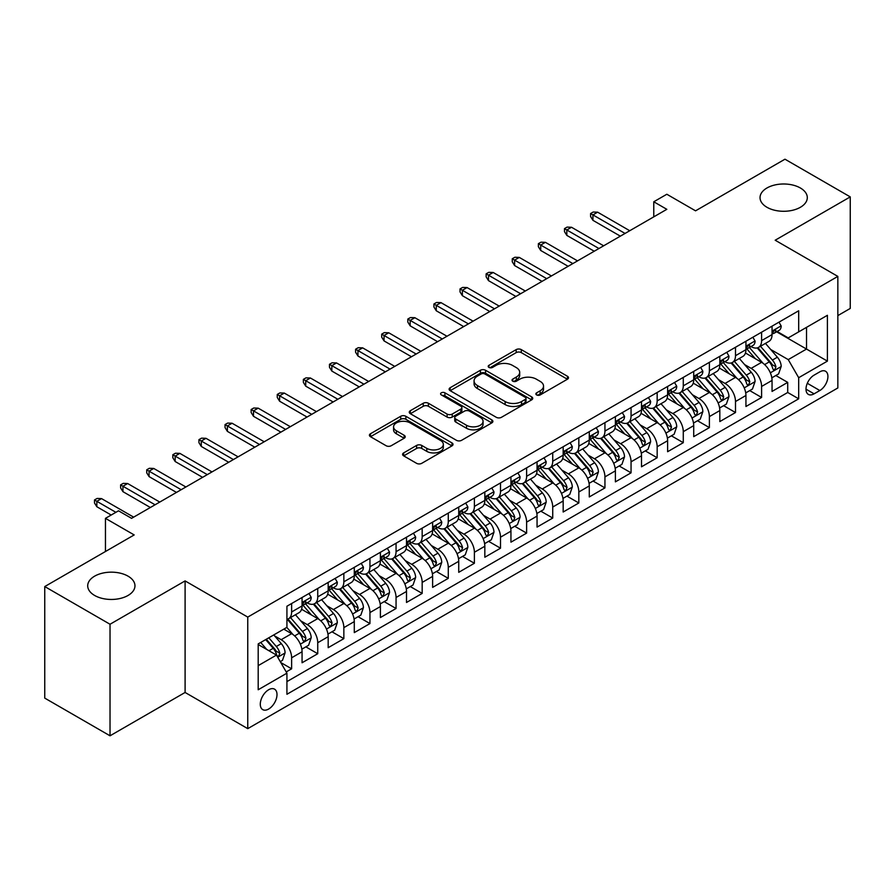 <?xml version="1.0" encoding="UTF-8"?>
<svg xmlns="http://www.w3.org/2000/svg" width="895" height="895" viewBox="0 0 895 895"><rect width="100%" height="100%" fill="white"/><g stroke="black" fill="none" stroke-linecap="round" stroke-linejoin="round"><path stroke-width="1.34" d="M536.608 394.93A2.54 1.466 0 0 0 540.2 394.93L567.43 379.211A3.625 2.092 0 0 0 568.493 377.735A3.625 2.092 0 0 0 567.43 376.247L521.293 349.621A3.625 2.092 0 0 0 516.169 349.621L488.938 365.339A2.54 1.466 0 0 0 488.2 366.379A2.54 1.466 0 0 0 488.938 367.409A2.54 1.466 0 0 0 492.53 367.409L496.054 365.373A11.601 6.701 0 0 1 512.455 365.373L516.303 367.599A11.601 6.701 0 0 1 519.693 372.331A11.601 6.701 0 0 1 516.303 377.063L512.779 379.1A2.54 1.466 0 0 0 512.029 380.14A2.54 1.466 0 0 0 512.779 381.169A2.54 1.466 0 0 0 516.359 381.169L519.883 379.133A11.601 6.701 0 0 1 536.284 379.133L540.132 381.359A11.601 6.701 0 0 1 543.533 386.092A11.601 6.701 0 0 1 540.132 390.824L536.608 392.86A2.54 1.466 0 0 0 535.87 393.901A2.54 1.466 0 0 0 536.608 394.93L536.608 392.86M128.041 576.156A23.628 13.649 0 0 0 102.287 573.203A23.628 13.649 0 0 0 87.699 585.811A23.628 13.649 0 0 0 94.624 595.455A23.628 13.649 0 0 0 120.377 598.419A23.628 13.649 0 0 0 134.966 585.811A23.628 13.649 0 0 0 128.041 576.156M800.376 187.995A23.628 13.649 0 0 0 774.622 185.03A23.628 13.649 0 0 0 760.034 197.638A23.628 13.649 0 0 0 766.959 207.282A23.628 13.649 0 0 0 792.713 210.247A23.628 13.649 0 0 0 807.301 197.638A23.628 13.649 0 0 0 800.376 187.995M268.645 709.041A11.814 6.824 120 0 0 276.365 698.637A11.814 6.824 120 0 0 274.552 689.161A11.814 6.824 120 0 0 268.645 689.754A11.814 6.824 120 0 0 260.926 700.159A11.814 6.824 120 0 0 262.738 709.634A11.814 6.824 120 0 0 268.645 709.041M403.656 452.904A3.625 2.092 0 0 0 402.593 454.38A3.625 2.092 0 0 0 403.656 455.857L416.6 463.33A3.625 2.092 0 0 0 421.724 463.33L451.975 445.867A3.625 2.092 0 0 0 453.027 444.39A3.625 2.092 0 0 0 451.975 442.913L405.838 416.276A3.625 2.092 0 0 0 400.714 416.276L370.474 433.739A3.625 2.092 0 0 0 369.411 435.216A3.625 2.092 0 0 0 370.474 436.693L386.103 445.721A3.625 2.092 0 0 0 391.227 445.721L404.171 438.248A3.625 2.092 0 0 0 405.234 436.771A3.625 2.092 0 0 0 404.171 435.294L396.418 430.819A9.7 5.594 0 0 1 393.576 426.859A9.7 5.594 0 0 1 399.562 421.69A9.7 5.594 0 0 1 410.134 422.899L440.497 440.429A9.7 5.594 0 0 1 443.338 444.39A9.7 5.594 0 0 1 437.353 449.558A9.7 5.594 0 0 1 426.792 448.35L421.724 445.43A3.625 2.092 0 0 0 416.6 445.43L403.656 452.904L403.656 455.857M837.843 315.599L850.25 308.439L850.25 196.889L784.971 159.198L695.549 210.828L666.831 194.249L653.775 201.778L666.831 209.318L131.565 518.35L118.509 510.81L105.453 518.35L105.453 551.51M110.029 624.251L110.029 735.802L185.097 692.462L185.097 580.911L110.029 624.251L44.75 586.561L134.183 534.93L105.453 518.35M185.097 580.911L247.758 617.091L837.843 276.398L837.843 387.96L247.758 728.642L247.758 617.091M850.25 196.889L775.182 240.218L837.843 276.398M496.311 417.316A3.625 2.092 0 0 0 501.435 417.316L531.675 399.852A3.625 2.092 0 0 0 532.738 398.376A3.625 2.092 0 0 0 531.675 396.888L485.549 370.261A3.625 2.092 0 0 0 480.414 370.261L450.174 387.714A3.625 2.092 0 0 0 449.111 389.202A3.625 2.092 0 0 0 450.174 390.679L496.311 417.316M442.343 395.478A2.54 1.466 0 0 1 444.927 395.836L444.927 392.827L491.825 419.9A3.625 2.092 0 0 1 492.888 421.377A3.625 2.092 0 0 1 491.825 422.865L461.585 440.318A3.625 2.092 0 0 1 456.45 440.318L410.324 413.691L410.324 410.727A3.625 2.092 0 0 0 409.261 412.203A3.625 2.092 0 0 0 410.324 413.691M410.324 410.727L423.268 403.253A3.625 2.092 0 0 1 428.392 403.253L447.097 414.061A3.625 2.092 0 0 0 452.221 414.061L460.813 409.104A3.625 2.092 0 0 0 461.876 407.617A3.625 2.092 0 0 0 460.813 406.14L441.336 394.896A2.54 1.466 0 0 1 440.586 393.856A2.54 1.466 0 0 1 442.152 392.502A2.54 1.466 0 0 1 444.927 392.827M110.029 735.802L44.75 698.111L44.75 586.561M286.21 671.921L291.625 668.8L280.784 662.535M274.62 635.92L281.175 639.701A14.767 8.525 60 0 1 291.625 657.791L302.062 651.761L302.062 662.77L317.736 653.719L305.855 646.861M300.731 620.839L307.287 624.632A14.767 8.525 60 0 1 317.736 642.722L328.174 636.692L328.174 647.689L343.848 638.65L331.967 631.792M326.843 605.77L333.399 609.551A14.767 8.525 60 0 1 343.848 627.641L354.286 621.611L354.286 632.62L369.948 623.569L358.067 616.711M352.954 590.689L359.51 594.481A14.767 8.525 60 0 1 369.948 612.572L380.397 606.541L380.397 617.539L396.06 608.499L384.179 601.641M379.066 575.619L385.622 579.401A14.767 8.525 60 0 1 396.06 597.491L406.509 591.461L406.509 602.469L422.171 593.419L410.29 586.561M405.178 560.538L411.734 564.331A14.767 8.525 60 0 1 422.171 582.421L432.621 576.391L432.621 587.388L448.283 578.349L436.402 571.491M431.278 545.469L437.834 549.25A14.767 8.525 60 0 1 448.283 567.34L458.732 561.31L458.732 572.319L474.395 563.268L462.514 556.41M457.39 530.399L463.946 534.181A14.767 8.525 60 0 1 474.395 552.271L484.833 546.241L484.833 557.238L500.506 548.199L488.625 541.341M483.501 515.319L490.057 519.1A14.767 8.525 60 0 1 500.506 537.19L510.944 531.16L510.944 542.169L526.618 533.129L514.737 526.26M509.613 500.249L516.169 504.03A14.767 8.525 60 0 1 526.618 522.121L537.056 516.091L537.056 527.099L552.73 518.048L540.848 511.19M535.725 485.168L542.28 488.961A14.767 8.525 60 0 1 552.73 507.04L563.168 501.01L563.168 512.018L578.83 502.979L566.949 496.121M561.836 470.099L568.392 473.88A14.767 8.525 60 0 1 578.83 491.97L589.279 485.94L589.279 496.949L604.942 487.898L593.061 481.04M587.948 455.018L594.504 458.811A14.767 8.525 60 0 1 604.942 476.901L615.391 470.871L615.391 481.868L631.053 472.828L619.172 465.971M614.059 439.948L620.615 443.73A14.767 8.525 60 0 1 631.053 461.82L641.502 455.79L641.502 466.798L657.165 457.748L645.284 450.89M640.16 424.868L646.716 428.66A14.767 8.525 60 0 1 657.165 446.75L667.614 440.72L667.614 451.718L683.277 442.678L671.395 435.82M666.272 409.798L672.827 413.579A14.767 8.525 60 0 1 683.277 431.67L693.715 425.64L693.715 436.648L709.388 427.597L697.507 420.739M692.383 394.717L698.939 398.51A14.767 8.525 60 0 1 709.388 416.6L719.826 410.57L719.826 421.567L735.5 412.528L723.619 405.67M718.495 379.648L725.051 383.429A14.767 8.525 60 0 1 735.5 401.519L745.938 395.489L745.938 406.498L761.6 397.458L761.6 386.45A14.767 8.525 -120 0 0 751.162 368.36L744.606 364.578M749.73 390.589L761.6 397.458M302.062 651.761A14.767 8.525 -120 0 0 291.625 633.671L283.793 629.151M328.174 636.692A14.767 8.525 -120 0 0 317.736 618.602L301.581 609.271M354.286 621.611A14.767 8.525 -120 0 0 343.848 603.521L327.693 594.202M380.397 606.541A14.767 8.525 -120 0 0 369.948 588.451L353.805 579.121M406.509 591.461A14.767 8.525 -120 0 0 396.06 573.371L379.916 564.051M432.621 576.391A14.767 8.525 -120 0 0 422.171 558.301L406.028 548.971M458.732 561.31A14.767 8.525 -120 0 0 448.283 543.22L432.14 533.901M484.833 546.241A14.767 8.525 -120 0 0 474.395 528.151L458.251 518.832M510.944 531.16A14.767 8.525 -120 0 0 500.506 513.07L484.352 503.751M537.056 516.091A14.767 8.525 -120 0 0 526.618 498L510.463 488.681M563.168 501.01A14.767 8.525 -120 0 0 552.73 482.931L536.575 473.6M589.279 485.94A14.767 8.525 -120 0 0 578.83 467.85L562.686 458.531M615.391 470.871A14.767 8.525 -120 0 0 604.942 452.781L588.798 443.45M641.502 455.79A14.767 8.525 -120 0 0 631.053 437.7L614.91 428.381M667.614 440.72A14.767 8.525 -120 0 0 657.165 422.63L641.021 413.3M693.715 425.64A14.767 8.525 -120 0 0 683.277 407.549L667.133 398.23M719.826 410.57A14.767 8.525 -120 0 0 709.388 392.48L693.233 383.161M745.938 395.489A14.767 8.525 -120 0 0 735.5 377.399L719.345 368.08M819.831 371.828L814.092 375.139A11.445 6.612 120 0 0 806.608 385.23A11.445 6.612 120 0 0 808.364 394.404A11.445 6.612 120 0 0 814.092 393.834L819.831 390.522A11.445 6.612 120 0 0 827.304 380.431A11.445 6.612 120 0 0 825.559 371.257A11.445 6.612 120 0 0 819.831 371.828M258.196 665.634L276.477 655.073L286.926 673.163L286.926 694.274L798.687 398.812L798.687 377.701L788.238 359.611L770.718 349.497M286.926 673.163L258.196 689.754L258.196 643.919L286.926 627.339L286.926 606.239L798.687 310.778L798.687 331.877L827.405 315.297L827.405 361.121L798.687 377.701M307.153 602.838L307.287 602.917A14.767 8.525 60 0 0 314.671 603.655L325.12 597.625A14.767 8.525 -120 0 0 328.174 590.857L328.174 582.421M333.264 587.769L333.399 587.847A14.767 8.525 60 0 0 340.782 588.574L351.232 582.544A14.767 8.525 -120 0 0 354.286 575.787L354.286 567.34M359.376 572.688L359.51 572.766A14.767 8.525 60 0 0 366.894 573.505L377.343 567.475A14.767 8.525 -120 0 0 380.397 560.706L380.397 552.271M385.488 557.619L385.622 557.697A14.767 8.525 60 0 0 393.006 558.424L403.444 552.394A14.767 8.525 -120 0 0 406.509 545.637L406.509 537.19M411.588 542.538L411.734 542.616A14.767 8.525 60 0 0 419.117 543.354L429.555 537.324A14.767 8.525 -120 0 0 432.621 530.556L432.621 522.121M437.7 527.468L437.834 527.547A14.767 8.525 60 0 0 445.229 528.274L455.667 522.244A14.767 8.525 -120 0 0 458.732 515.486L458.732 507.04M463.811 512.387L463.946 512.466A14.767 8.525 60 0 0 471.329 513.204L481.778 507.174A14.767 8.525 -120 0 0 484.833 500.417L484.833 491.97M489.923 497.318L490.057 497.396A14.767 8.525 60 0 0 497.441 498.123L507.89 492.093A14.767 8.525 -120 0 0 510.944 485.336L510.944 476.89M516.035 482.248L516.169 482.327A14.767 8.525 60 0 0 523.553 483.054L534.002 477.024A14.767 8.525 -120 0 0 537.056 470.267L537.056 461.82M542.146 467.168L542.28 467.246A14.767 8.525 60 0 0 549.664 467.984L560.113 461.954A14.767 8.525 -120 0 0 563.168 455.186L563.168 446.75M568.258 452.098L568.392 452.176A14.767 8.525 60 0 0 575.776 452.904L586.214 446.873A14.767 8.525 -120 0 0 589.279 440.116L589.279 431.67M594.358 437.017L594.504 437.096A14.767 8.525 60 0 0 601.887 437.834L612.325 431.804A14.767 8.525 -120 0 0 615.391 425.035L615.391 416.6M620.47 421.948L620.615 422.026A14.767 8.525 60 0 0 627.999 422.753L638.437 416.723A14.767 8.525 -120 0 0 641.502 409.966L641.502 401.519M646.582 406.867L646.716 406.945A14.767 8.525 60 0 0 654.111 407.684L664.549 401.654A14.767 8.525 -120 0 0 667.614 394.885L667.614 386.45M672.693 391.797L672.827 391.876A14.767 8.525 60 0 0 680.211 392.603L690.66 386.573A14.767 8.525 -120 0 0 693.715 379.816L693.715 371.369M698.805 376.717L698.939 376.795A14.767 8.525 60 0 0 706.323 377.533L716.772 371.503A14.767 8.525 -120 0 0 719.826 364.735L719.826 356.299M724.916 361.647L725.051 361.725A14.767 8.525 60 0 0 732.434 362.453L742.884 356.423A14.767 8.525 -120 0 0 745.938 349.665L745.938 341.219M286.926 681.61L787.712 392.48L787.712 382.378L772.049 391.428L772.049 380.42A14.767 8.525 -120 0 0 761.6 362.33L745.457 353.01M751.028 346.566L751.162 346.656A14.767 8.525 -120 0 0 758.546 347.383A14.767 8.525 -120 0 0 761.6 340.626L761.6 332.179M758.546 347.383L768.995 341.353A14.767 8.525 -120 0 0 772.049 334.596L772.049 326.149M291.625 603.521L291.625 611.967A14.767 8.525 60 0 1 288.559 618.725A14.767 8.525 60 0 1 286.926 619.318M288.559 618.725L299.008 612.695A14.767 8.525 -120 0 0 302.062 605.937L302.062 597.491M317.736 588.451L317.736 596.887A14.767 8.525 60 0 1 314.671 603.655M343.848 573.371L343.848 581.817A14.767 8.525 60 0 1 340.782 588.574M369.948 558.301L369.948 566.736A14.767 8.525 60 0 1 366.894 573.505M396.06 543.22L396.06 551.667A14.767 8.525 60 0 1 393.006 558.424M422.171 528.151L422.171 536.586A14.767 8.525 60 0 1 419.117 543.354M448.283 513.07L448.283 521.516A14.767 8.525 60 0 1 445.229 528.274M474.395 498L474.395 506.436A14.767 8.525 60 0 1 471.329 513.204M500.506 482.92L500.506 491.366A14.767 8.525 60 0 1 497.441 498.123M526.618 467.85L526.618 476.297A14.767 8.525 60 0 1 523.553 483.054M552.73 452.781L552.73 461.216A14.767 8.525 60 0 1 549.664 467.984M578.83 437.7L578.83 446.146A14.767 8.525 60 0 1 575.776 452.904M604.942 422.63L604.942 431.066A14.767 8.525 60 0 1 601.887 437.834M631.053 407.549L631.053 415.996A14.767 8.525 60 0 1 627.999 422.753M657.165 392.48L657.165 400.915A14.767 8.525 60 0 1 654.111 407.684M683.277 377.399L683.277 385.846A14.767 8.525 60 0 1 680.211 392.603M709.388 362.33L709.388 370.765A14.767 8.525 60 0 1 706.323 377.533M735.5 347.249L735.5 355.695A14.767 8.525 60 0 1 732.434 362.453M735.5 401.519L735.5 412.528M709.388 416.6L709.388 427.597M683.277 431.67L683.277 442.678M657.165 446.75L657.165 457.748M631.053 461.82L631.053 472.828M604.942 476.901L604.942 487.898M578.83 491.97L578.83 502.979M552.73 507.04L552.73 518.048M526.618 522.121L526.618 533.129M500.506 537.19L500.506 548.199M474.395 552.271L474.395 563.268M448.283 567.34L448.283 578.349M422.171 582.421L422.171 593.419M396.06 597.491L396.06 608.499M369.948 612.572L369.948 623.569M343.848 627.641L343.848 638.65M317.736 642.722L317.736 653.719M291.625 657.791L291.625 668.8M276.477 655.073L258.196 644.523M788.238 359.611L806.518 349.061L806.518 327.357L827.405 315.297M776.614 331.799L827.405 361.121M777.14 331.497L788.238 337.907L798.687 331.877M185.097 692.462L247.758 728.642M653.775 201.778L653.775 216.858M775.831 375.52L787.712 382.378M787.712 392.48L798.687 398.812M537.626 395.288L540.132 393.845A11.601 6.701 0 0 0 543.533 389.101L543.533 386.092M519.693 372.331L519.693 375.341A11.601 6.701 0 0 1 516.303 380.084L513.786 381.527M567.385 379.234L521.293 352.63A3.625 2.092 0 0 0 516.169 352.63L489.957 367.767M531.63 399.875L485.549 373.271A3.625 2.092 0 0 0 480.414 373.271L450.219 390.701M525.264 399.405A2.54 1.466 0 0 0 526.014 398.376A2.54 1.466 0 0 0 525.264 397.335L484.777 373.953A2.54 1.466 0 0 0 481.186 373.953L477.471 376.101A11.601 6.701 0 0 0 474.07 380.834A11.601 6.701 0 0 0 477.471 385.577L505.149 401.553A11.601 6.701 0 0 0 521.55 401.553L525.264 399.405L525.264 402.426A2.54 1.466 0 0 0 526.014 401.385L526.014 398.376M474.07 380.834L474.07 383.854A11.601 6.701 0 0 0 477.471 388.587L477.471 385.577M525.264 402.426L521.55 404.574A11.601 6.701 0 0 1 505.149 404.574L477.471 388.587M410.369 413.714L423.268 406.274L423.268 403.253M461.876 407.617L461.876 410.637A3.625 2.092 0 0 1 460.813 412.114L452.221 417.07A3.625 2.092 0 0 1 447.097 417.07L428.392 406.274A3.625 2.092 0 0 0 423.268 406.274M444.927 395.836L491.769 422.887M466.519 425.27A9.7 5.594 0 0 0 477.08 426.479A9.7 5.594 0 0 0 483.065 421.31A9.7 5.594 0 0 0 480.223 417.35L469.528 411.174A3.625 2.092 0 0 0 464.404 411.174L455.812 416.13A3.625 2.092 0 0 0 454.75 417.607A3.625 2.092 0 0 0 455.812 419.084L466.519 425.27L466.519 428.28A9.7 5.594 0 0 0 477.08 429.499A9.7 5.594 0 0 0 483.065 424.319L483.065 421.31M454.75 417.607L454.75 420.628A3.625 2.092 0 0 0 455.812 422.104L455.812 419.084M466.519 428.28L455.812 422.104M443.338 444.39L443.338 447.41A9.7 5.594 0 0 1 437.353 452.579A9.7 5.594 0 0 1 426.792 451.36L421.724 448.44A3.625 2.092 0 0 0 416.6 448.44L403.712 455.891M393.576 426.859L393.576 429.868A9.7 5.594 0 0 0 396.418 433.829L396.418 430.819M404.171 435.294L404.171 438.248L396.418 433.829M451.919 445.9L405.838 419.296A3.625 2.092 0 0 0 400.714 419.296L370.519 436.726M771.826 377.835L778.583 373.931L781.19 366.402A9.789 5.65 -120 0 0 777.375 357.206L765.449 343.4M763.055 363.281L749.417 347.495M755.302 358.682L747.381 349.52A23.449 13.537 -120 0 0 746.654 348.703M757.215 347.909L769.286 361.882A9.789 5.65 60 0 1 772.777 368.628L773.481 369.78L774.801 369.601L775.909 366.816A9.789 5.65 -120 0 0 772.419 360.07L760.481 346.264M757.931 347.685L770.886 362.699A4.99 2.875 60 0 1 772.15 364.645L775.909 366.816M778.974 322.155L781.19 325.993A9.789 5.65 60 0 1 779.165 330.322L774.197 333.186A9.789 5.65 -120 0 0 775.909 330.937L775.696 330.065M772.374 333.645L772.419 333.645A9.789 5.65 -120 0 0 774.197 333.186M774.645 330.21L775.909 330.937C775.294 329.461 774.242 330.065 772.777 332.75A9.789 5.65 60 0 1 772.049 334.137M625.046 233.438L592.938 214.901L592.938 220.327L590.588 216.556L590.588 213.547L592.938 214.901L597.636 212.182L629.744 230.731M592.938 220.327L620.347 236.157M590.588 213.547L593.195 212.037L597.636 212.182M745.725 392.905L752.471 389.012L755.078 381.471A9.789 5.65 -120 0 0 751.263 372.286L739.337 358.47M736.943 378.361L723.317 362.576M729.19 373.763L721.269 364.601A23.449 13.537 -120 0 0 720.542 363.784M731.103 362.99L743.174 376.963A9.789 5.65 60 0 1 746.665 383.698L747.37 384.861L748.69 384.671L749.797 381.885A9.789 5.65 -120 0 0 746.307 375.15L734.381 361.334M731.819 362.755L744.785 377.768A4.99 2.875 60 0 1 746.038 379.726L749.797 381.885M719.614 407.986L726.36 404.081L728.966 396.552A9.789 5.65 -120 0 0 725.151 387.356L713.225 373.551M710.831 393.431L697.205 377.645M703.078 388.833L695.169 379.67A23.449 13.537 -120 0 0 694.442 378.853M704.991 378.059L717.063 392.032A9.789 5.65 60 0 1 720.553 398.778L721.258 399.931L722.589 399.752L723.686 396.966A9.789 5.65 -120 0 0 720.195 390.22L708.269 376.415M705.707 377.835L718.674 392.849A4.99 2.875 60 0 1 719.927 394.796L723.686 396.966M693.502 423.055L700.248 419.162L702.855 411.622A9.789 5.65 -120 0 0 699.051 402.437L687.114 388.62M684.731 408.512L671.093 392.726M676.967 403.913L669.057 394.751A23.449 13.537 -120 0 0 668.33 393.934M678.891 393.14L690.951 407.113A9.789 5.65 60 0 1 694.442 413.848L695.158 415.011L696.478 414.821L697.574 412.036A9.789 5.65 -120 0 0 694.084 405.301L682.158 391.484M679.596 392.905L692.562 407.919A4.99 2.875 60 0 1 693.815 409.865L697.574 412.036M667.39 438.125L674.136 434.232L676.743 426.691A9.789 5.65 -120 0 0 672.939 417.506L661.002 403.701M658.619 423.581L644.982 407.796M650.855 418.983L642.946 409.82A23.449 13.537 -120 0 0 642.218 409.004M652.779 408.209L664.84 422.183A9.789 5.65 60 0 1 668.33 428.918L669.046 430.081L670.366 429.902L671.463 427.116A9.789 5.65 -120 0 0 667.972 420.37L656.046 406.565M653.484 407.986L666.451 422.999A4.99 2.875 60 0 1 667.704 424.946L671.463 427.116M752.863 337.225L755.078 341.073A9.789 5.65 60 0 1 753.053 345.403L748.086 348.267A9.789 5.65 -120 0 0 749.797 346.007L749.585 345.146M746.262 348.726L746.307 348.726A9.789 5.65 -120 0 0 748.086 348.267M748.533 345.28L749.797 346.007C749.182 344.541 748.13 345.146 746.665 347.819A9.789 5.65 60 0 1 745.938 349.218M598.934 248.519L566.826 229.97L566.826 235.396L564.476 231.626L564.476 228.617L566.826 229.97L571.525 227.263L603.644 245.801M566.826 235.396L594.235 251.226M564.476 228.617L567.083 227.106L571.525 227.263M726.751 352.306L728.966 356.143A9.789 5.65 60 0 1 726.941 360.472L721.985 363.336A9.789 5.65 -120 0 0 723.686 361.088L723.473 360.215M720.162 363.795L720.195 363.795A9.789 5.65 -120 0 0 721.985 363.336M722.422 360.361L723.686 361.088C723.071 359.611 722.019 360.215 720.553 362.9A9.789 5.65 60 0 1 719.826 364.287M572.834 263.589L540.714 245.051L540.714 250.477L538.365 246.707L538.365 243.686L540.714 245.051L545.413 242.332L577.532 260.881M540.714 250.477L568.124 266.307M538.365 243.686L540.972 242.187L545.413 242.332M700.64 367.375L702.855 371.224A9.789 5.65 60 0 1 700.83 375.553L695.874 378.417A9.789 5.65 -120 0 0 697.574 376.157L697.373 375.296M694.05 378.876L694.084 378.876A9.789 5.65 -120 0 0 695.874 378.417M696.31 375.43L697.574 376.157C696.959 374.692 695.918 375.285 694.442 377.97A9.789 5.65 60 0 1 693.715 379.368M546.722 278.669L514.603 260.121L514.603 265.546L512.253 261.776L512.253 258.767L514.603 260.121L519.301 257.413L551.421 275.951M514.603 265.546L542.023 281.377M512.253 258.767L514.86 257.257L519.301 257.413M674.528 382.456L676.743 386.293A9.789 5.65 60 0 1 674.718 390.623L669.762 393.487A9.789 5.65 -120 0 0 671.463 391.238L671.261 390.365M667.938 393.945L667.972 393.945A9.789 5.65 -120 0 0 669.762 393.487M670.198 390.511L671.463 391.238C670.847 389.761 669.807 390.365 668.33 393.039A9.789 5.65 60 0 1 667.614 394.438M520.61 293.739L488.491 275.201L488.491 280.627L486.142 276.857L486.142 273.836L488.491 275.201L493.19 272.483L525.309 291.02M488.491 280.627L515.912 296.458M486.142 273.836L488.759 272.337L493.19 272.483M641.279 453.206L648.025 449.312L650.631 441.772A9.789 5.65 -120 0 0 646.828 432.587L634.891 418.77M632.508 438.662L618.87 422.865M624.744 434.064L616.834 424.901A23.449 13.537 -120 0 0 616.107 424.085M626.668 423.29L638.728 437.252A9.789 5.65 60 0 1 642.218 443.998L642.934 445.162L644.255 444.972L645.351 442.186A9.789 5.65 -120 0 0 641.86 435.451L629.935 421.634M627.373 423.055L640.339 438.069A4.99 2.875 60 0 1 641.592 440.016L645.351 442.186M648.416 397.525L650.631 401.374A9.789 5.65 60 0 1 648.606 405.703L643.65 408.567A9.789 5.65 -120 0 0 645.351 406.308L645.15 405.446M641.827 409.026L641.86 409.026A9.789 5.65 -120 0 0 643.65 408.567M644.087 405.58L645.351 406.308C644.736 404.831 643.695 405.435 642.218 408.12A9.789 5.65 60 0 1 641.502 409.507M494.499 308.809L462.379 290.271L462.379 295.697L460.03 291.927L460.03 288.917L462.379 290.271L467.078 287.563L499.197 306.101M462.379 295.697L489.8 311.527M460.03 288.917L462.648 287.407L467.078 287.563M615.167 468.275L621.913 464.382L624.531 456.842A9.789 5.65 -120 0 0 620.716 447.657L608.79 433.851M606.396 453.731L592.759 437.946M598.632 449.133L590.722 439.971A23.449 13.537 -120 0 0 589.995 439.154M600.556 438.36L612.616 452.333A9.789 5.65 60 0 1 616.107 459.068L616.823 460.231L618.143 460.041L619.239 457.267A9.789 5.65 -120 0 0 615.76 450.521L603.823 436.715M601.261 438.136L614.227 453.15A4.99 2.875 60 0 1 615.491 455.096L619.239 457.267M622.305 412.606L624.531 416.443A9.789 5.65 60 0 1 622.506 420.773L617.539 423.637A9.789 5.65 -120 0 0 619.239 421.388L619.038 420.516M615.715 424.096L615.76 424.096A9.789 5.65 -120 0 0 617.539 423.637M617.975 420.661L619.239 421.388C618.624 419.912 617.584 420.516 616.107 423.19A9.789 5.65 60 0 1 615.391 424.588M468.387 323.889L436.268 305.352L436.268 310.778L433.918 307.007L433.918 303.987L436.268 305.352L440.978 302.633L473.086 321.171M436.268 310.778L463.688 326.597M433.918 303.987L436.536 302.476L440.978 302.633M589.055 483.356L595.801 479.463L598.419 471.922A9.789 5.65 -120 0 0 594.604 462.737L582.679 448.921M580.284 468.801L566.647 453.015M572.531 464.214L564.611 455.052A23.449 13.537 -120 0 0 563.884 454.235M574.445 453.441L586.516 467.403A9.789 5.65 60 0 1 589.995 474.149L590.711 475.312L592.031 475.122L593.128 472.336A9.789 5.65 -120 0 0 589.648 465.601L577.711 451.785M575.149 453.206L588.116 468.219A4.99 2.875 60 0 1 589.38 470.166L593.128 472.336M596.193 427.676L598.419 431.524A9.789 5.65 60 0 1 596.394 435.854L591.427 438.718A9.789 5.65 -120 0 0 593.128 436.458L592.926 435.596M589.604 439.176L589.648 439.176A9.789 5.65 -120 0 0 591.427 438.718M591.875 435.731L593.128 436.458C592.512 434.981 591.472 435.585 589.995 438.27A9.789 5.65 60 0 1 589.279 439.658M442.275 338.959L410.167 320.421L410.167 325.847L407.818 322.077L407.818 319.067L410.167 320.421L414.866 317.703L446.974 336.251M410.167 325.847L437.577 341.677M407.818 319.067L410.425 317.557L414.866 317.703M562.944 498.425L569.701 494.532L572.308 486.992A9.789 5.65 -120 0 0 568.493 477.807L556.567 463.99M554.173 483.882L540.535 468.096M546.42 479.284L538.499 470.121A23.449 13.537 -120 0 0 537.772 469.304M548.333 468.51L560.404 482.483A9.789 5.65 60 0 1 563.895 489.218L564.6 490.382L565.92 490.191L567.027 487.417A9.789 5.65 -120 0 0 563.537 480.671L551.6 466.854M549.049 468.286L562.015 483.289A4.99 2.875 60 0 1 563.268 485.247L567.027 487.417M570.093 442.756L572.308 446.594A9.789 5.65 60 0 1 570.283 450.923L565.316 453.787A9.789 5.65 -120 0 0 567.027 451.539L566.815 450.666M563.492 454.246L563.537 454.246A9.789 5.65 -120 0 0 565.316 453.787M565.763 450.8L567.027 451.539C566.412 450.062 565.36 450.666 563.895 453.34A9.789 5.65 60 0 1 563.168 454.738M416.164 354.04L384.056 335.491L384.056 340.917L381.706 337.158L381.706 334.137L384.056 335.491L388.754 332.783L420.863 351.321M384.056 340.917L411.465 356.747M381.706 334.137L384.313 332.627L388.754 332.783M536.843 513.506L543.589 509.613L546.196 502.073A9.789 5.65 -120 0 0 542.381 492.876L530.455 479.071M528.061 498.951L514.435 483.166M520.308 494.353L512.387 485.191A23.449 13.537 -120 0 0 511.66 484.385M522.221 483.58L534.293 497.553A9.789 5.65 60 0 1 537.783 504.299L538.488 505.451L539.808 505.272L540.916 502.487A9.789 5.65 -120 0 0 537.425 495.752L525.499 481.935M522.937 483.356L535.904 498.37A4.99 2.875 60 0 1 537.157 500.316L540.916 502.487M543.981 457.826L546.196 461.675A9.789 5.65 60 0 1 544.171 466.004L539.204 468.868A9.789 5.65 -120 0 0 540.916 466.608L540.703 465.736M537.38 469.327L537.425 469.316A9.789 5.65 -120 0 0 539.204 468.868M539.651 465.881L540.916 466.608C540.3 465.131 539.249 465.736 537.783 468.421A9.789 5.65 60 0 1 537.056 469.808M390.052 369.109L357.944 350.572L357.944 355.997L355.595 352.227L355.595 349.218L357.944 350.572L362.643 347.853L394.762 366.402M357.944 355.997L385.353 371.828M355.595 349.218L358.201 347.707L362.643 347.853M510.732 528.576L517.478 524.683L520.084 517.142A9.789 5.65 -120 0 0 516.27 507.957L504.344 494.141M501.95 514.032L488.323 498.246M494.197 509.434L486.287 500.271A23.449 13.537 -120 0 0 485.56 499.455M496.11 498.66L508.181 512.634A9.789 5.65 60 0 1 511.671 519.368L512.376 520.532L513.708 520.342L514.804 517.556A9.789 5.65 -120 0 0 511.313 510.821L499.388 497.005M496.826 498.425L509.792 513.439A4.99 2.875 60 0 1 511.045 515.397L514.804 517.556M517.869 472.896L520.084 476.744A9.789 5.65 60 0 1 518.06 481.074L513.103 483.938A9.789 5.65 -120 0 0 514.804 481.689L514.591 480.816M511.28 484.396L511.313 484.396A9.789 5.65 -120 0 0 513.103 483.938M513.54 480.951L514.804 481.689C514.189 480.212 513.148 480.816 511.671 483.49A9.789 5.65 60 0 1 510.944 484.889M363.952 384.19L331.832 365.641L331.832 371.067L329.483 367.308L329.483 364.287L331.832 365.641L336.531 362.934L368.65 381.471M331.832 371.067L359.242 386.897M329.483 364.287L332.09 362.777L336.531 362.934M484.62 543.657L491.366 539.752L493.973 532.223A9.789 5.65 -120 0 0 490.169 523.027L478.232 509.221M475.849 529.102L462.212 513.316M468.085 524.504L460.175 515.341A23.449 13.537 -120 0 0 459.448 514.524M470.009 513.73L482.069 527.703A9.789 5.65 60 0 1 485.56 534.449L486.276 535.602L487.596 535.423L488.692 532.637A9.789 5.65 -120 0 0 485.202 525.891L473.276 512.085M470.714 513.506L483.68 528.52A4.99 2.875 60 0 1 484.933 530.466L488.692 532.637M491.758 487.976L493.973 491.814A9.789 5.65 60 0 1 491.948 496.143L486.992 499.007A9.789 5.65 -120 0 0 488.692 496.759L488.491 495.886M485.168 499.466L485.202 499.466A9.789 5.65 -120 0 0 486.992 499.007M487.428 496.031L488.692 496.759C488.077 495.282 487.037 495.886 485.56 498.571A9.789 5.65 60 0 1 484.833 499.958M337.84 399.259L305.721 380.722L305.721 386.148L303.371 382.378L303.371 379.357L305.721 380.722L310.42 378.003L342.539 396.552M305.721 386.148L333.141 401.978M303.371 379.357L305.978 377.858L310.42 378.003M458.508 558.726L465.255 554.833L467.861 547.292A9.789 5.65 -120 0 0 464.057 538.108L452.12 524.291M449.737 544.182L436.1 528.397M441.973 539.584L434.064 530.422A23.449 13.537 -120 0 0 433.337 529.605M443.898 528.811L455.958 542.784A9.789 5.65 60 0 1 459.448 549.519L460.164 550.682L461.484 550.492L462.581 547.706A9.789 5.65 -120 0 0 459.09 540.972L447.164 527.155M444.602 528.576L457.569 543.589A4.99 2.875 60 0 1 458.822 545.536L462.581 547.706M465.646 503.046L467.861 506.894A9.789 5.65 60 0 1 465.836 511.224L460.88 514.088A9.789 5.65 -120 0 0 462.581 511.828L462.379 510.967M459.057 514.547L459.09 514.547A9.789 5.65 -120 0 0 460.88 514.088M461.317 511.101L462.581 511.828C461.965 510.363 460.925 510.967 459.448 513.64A9.789 5.65 60 0 1 458.732 515.039M311.728 414.34L279.609 395.791L279.609 401.217L277.26 397.447L277.26 394.438L279.609 395.791L284.308 393.084L316.427 411.622M279.609 401.217L307.03 417.048M277.26 394.438L279.878 392.927L284.308 393.084M432.397 573.807L439.143 569.902L441.75 562.373A9.789 5.65 -120 0 0 437.946 553.177L426.009 539.372M423.626 559.252L409.988 543.466M415.862 554.654L407.952 545.491A23.449 13.537 -120 0 0 407.225 544.675M417.786 543.88L429.846 557.853A9.789 5.65 60 0 1 433.337 564.6L434.053 565.752L435.373 565.573L436.469 562.787A9.789 5.65 -120 0 0 432.979 556.041L421.053 542.236M418.491 543.657L431.457 558.67A4.99 2.875 60 0 1 432.71 560.617L436.469 562.787M439.534 518.127L441.75 521.964A9.789 5.65 60 0 1 439.725 526.294L434.769 529.158A9.789 5.65 -120 0 0 436.469 526.909L436.268 526.036M432.945 529.616L432.979 529.616A9.789 5.65 -120 0 0 434.769 529.158M435.205 526.182L436.469 526.909C435.854 525.432 434.813 526.036 433.337 528.721A9.789 5.65 60 0 1 432.621 530.108M285.617 429.41L253.498 410.872L253.498 416.298L251.148 412.528L251.148 409.507L253.498 410.872L258.196 408.154L290.316 426.691M253.498 416.298L280.918 432.128M251.148 409.507L253.766 408.008L258.196 408.154M406.285 588.876L413.031 584.983L415.649 577.443A9.789 5.65 -120 0 0 411.834 568.258L399.908 554.441M397.514 574.333L383.877 558.547M389.75 569.735L381.841 560.572A23.449 13.537 -120 0 0 381.113 559.755M391.674 558.961L403.734 572.923A9.789 5.65 60 0 1 407.225 579.669L407.941 580.833L409.261 580.642L410.357 577.857A9.789 5.65 -120 0 0 406.878 571.122L394.941 557.305M392.379 558.726L405.345 573.74A4.99 2.875 60 0 1 406.61 575.686L410.357 577.857M413.423 533.196L415.649 537.045A9.789 5.65 60 0 1 413.624 541.374L408.657 544.238A9.789 5.65 -120 0 0 410.357 541.978L410.156 541.117M406.833 544.697L406.878 544.697A9.789 5.65 -120 0 0 408.657 544.238M409.093 541.251L410.357 541.978C409.742 540.513 408.702 541.106 407.225 543.791A9.789 5.65 60 0 1 406.509 545.178M259.505 444.479L227.386 425.942L227.386 431.368L225.037 427.597L225.037 424.588L227.386 425.942L232.096 423.234L264.204 441.772M227.386 431.368L254.806 447.198M225.037 424.588L227.654 423.078L232.096 423.234M380.174 603.946L386.92 600.053L389.538 592.512A9.789 5.65 -120 0 0 385.723 583.327L373.797 569.522M371.403 589.402L357.765 573.617M363.65 584.804L355.729 575.642A23.449 13.537 -120 0 0 355.002 574.825M365.563 574.031L377.634 588.004A9.789 5.65 60 0 1 381.113 594.739L381.829 595.902L383.149 595.712L384.257 592.938A9.789 5.65 -120 0 0 380.767 586.191L368.829 572.386M366.268 573.807L379.234 588.821A4.99 2.875 60 0 1 380.498 590.767L384.257 592.938M387.311 548.277L389.538 552.114A9.789 5.65 60 0 1 387.513 556.444L382.545 559.308A9.789 5.65 -120 0 0 384.257 557.059L384.044 556.187M380.722 559.767L380.767 559.767A9.789 5.65 -120 0 0 382.545 559.308M382.993 556.332L384.257 557.059C383.631 555.582 382.59 556.187 381.113 558.86A9.789 5.65 60 0 1 380.397 560.259M233.394 459.56L201.285 441.022L201.285 446.448L198.936 442.678L198.936 439.658L201.285 441.022L205.984 438.304L238.092 456.842M201.285 446.448L228.695 462.267M198.936 439.658L201.543 438.158L205.984 438.304M354.062 619.027L360.819 615.134L363.426 607.593A9.789 5.65 -120 0 0 359.611 598.408L347.685 584.592M345.291 604.472L331.653 588.686M337.538 599.885L329.617 590.722A23.449 13.537 -120 0 0 328.89 589.906M339.451 589.111L351.522 603.073A9.789 5.65 60 0 1 355.013 609.819L355.718 610.983L357.038 610.793L358.145 608.007A9.789 5.65 -120 0 0 354.655 601.272L342.718 587.456M340.167 588.876L353.133 603.89A4.99 2.875 60 0 1 354.386 605.837L358.145 608.007M361.211 563.347L363.426 567.195A9.789 5.65 60 0 1 361.401 571.525L356.434 574.389A9.789 5.65 -120 0 0 358.145 572.129L357.933 571.267M354.61 574.847L354.655 574.847A9.789 5.65 -120 0 0 356.434 574.389M356.881 571.402L358.145 572.129C357.53 570.652 356.478 571.256 355.013 573.941A9.789 5.65 60 0 1 354.286 575.328M207.282 474.63L175.174 456.092L175.174 461.518L172.824 457.748L172.824 454.738L175.174 456.092L179.873 453.373L211.981 471.922M175.174 461.518L202.583 477.348M172.824 454.738L175.431 453.228L179.873 453.373M327.962 634.096L334.708 630.203L337.314 622.663A9.789 5.65 -120 0 0 333.499 613.478L321.573 599.661M319.179 619.553L305.553 603.767M311.426 614.954L303.506 605.792A23.449 13.537 -120 0 0 302.778 604.975M313.339 604.181L325.411 618.154A9.789 5.65 60 0 1 328.901 624.889L329.606 626.053L330.937 625.862L332.034 623.088A9.789 5.65 -120 0 0 328.543 616.342L316.617 602.525M314.055 603.957L327.022 618.96A4.99 2.875 60 0 1 328.275 620.917L332.034 623.088M335.099 578.427L337.314 582.265A9.789 5.65 60 0 1 335.289 586.594L330.322 589.458A9.789 5.65 -120 0 0 332.034 587.209L331.821 586.337M328.499 589.917L328.543 589.917A9.789 5.65 -120 0 0 330.322 589.458M330.77 586.471L332.034 587.209C331.418 585.733 330.367 586.337 328.901 589.011A9.789 5.65 60 0 1 328.174 590.409M181.17 489.71L149.062 471.162L149.062 476.599L146.713 472.828L146.713 469.808L149.062 471.162L153.761 468.454L185.88 486.992M149.062 476.599L176.472 492.418M146.713 469.808L149.32 468.298L153.761 468.454M301.85 649.177L308.596 645.284L311.203 637.743A9.789 5.65 -120 0 0 307.388 628.558L295.462 614.742M293.068 634.622L286.825 627.395M285.315 630.024L284.297 628.849M287.228 619.25L299.299 633.224A9.789 5.65 60 0 1 302.79 639.97L303.494 641.122L304.826 640.943L305.922 638.157A9.789 5.65 -120 0 0 302.432 631.422L290.506 617.606M287.944 619.027L300.91 634.04A4.99 2.875 60 0 1 302.163 635.987L305.922 638.157M308.988 593.497L311.203 597.345A9.789 5.65 60 0 1 309.178 601.675L304.222 604.539A9.789 5.65 -120 0 0 305.922 602.279L305.71 601.418M302.398 604.998L302.432 604.998A9.789 5.65 -120 0 0 304.222 604.539M304.658 601.552L305.922 602.279C305.307 600.802 304.266 601.406 302.79 604.091A9.789 5.65 60 0 1 302.062 605.479M155.07 504.78L122.951 486.242L122.951 491.668L120.601 487.898L120.601 484.889L122.951 486.242L127.649 483.524L159.769 502.073M122.951 491.668L150.36 507.499M120.601 484.889L123.208 483.378L127.649 483.524M280.269 661.64L282.484 660.353L285.091 652.813A9.789 5.65 -120 0 0 281.287 643.628L273.769 634.935M266.766 649.468L260.713 642.465M259.203 645.105L258.196 643.941M265.681 639.601L273.188 648.304A9.789 5.65 60 0 1 276.678 655.039L277.394 656.203L278.714 656.013L279.811 653.238A9.789 5.65 -120 0 0 276.32 646.492L268.813 637.799M266.285 639.254L274.799 649.11A4.99 2.875 60 0 1 276.052 651.068L279.811 653.238M115.902 512.32L96.839 501.312L96.839 506.738L94.49 502.979L94.49 499.958L96.839 501.312L101.538 498.604L133.657 517.142M96.839 506.738L111.204 515.039M94.49 499.958L97.096 498.448L101.538 498.604M281.175 639.701L291.625 633.671M307.287 624.632L317.736 618.602M333.399 609.551L343.848 603.521M359.51 594.481L369.948 588.451M385.622 579.401L396.06 573.371M411.734 564.331L422.171 558.301M437.834 549.25L448.283 543.22M463.946 534.181L474.395 528.151M490.057 519.1L500.506 513.07M516.169 504.03L526.618 498M542.28 488.961L552.73 482.931M568.392 473.88L578.83 467.85M594.504 458.811L604.942 452.781M620.615 443.73L631.053 437.7M646.716 428.66L657.165 422.63M672.827 413.579L683.277 407.549M698.939 398.51L709.388 392.48M725.051 383.429L735.5 377.399M751.162 368.36L761.6 362.33M761.6 340.626L772.049 334.596M291.625 611.967L302.062 605.937M317.736 596.887L328.174 590.857M343.848 581.817L354.286 575.787M369.948 566.736L380.397 560.706M396.06 551.667L406.509 545.637M422.171 536.586L432.621 530.556M448.283 521.516L458.732 515.486M474.395 506.436L484.833 500.417M500.506 491.366L510.944 485.336M526.618 476.297L537.056 470.267M552.73 461.216L563.168 455.186M578.83 446.146L589.279 440.116M604.942 431.066L615.391 425.035M631.053 415.996L641.502 409.966M657.165 400.915L667.614 394.885M683.277 385.846L693.715 379.816M709.388 370.765L719.826 364.735M735.5 355.695L745.938 349.665M761.6 386.45L772.049 380.42M807.312 383.295L819.831 390.522M805.992 389.157L814.092 393.834M540.132 393.845L540.132 390.824M512.779 381.169L512.779 379.1M516.303 380.084L516.303 377.063M488.938 367.409L488.938 365.339M516.169 352.63L516.169 349.621M521.293 352.63L521.293 349.621M567.43 379.211L567.43 376.247M450.174 390.679L450.174 387.714M480.414 373.271L480.414 370.261M485.549 373.271L485.549 370.261M531.675 399.852L531.675 396.888M505.149 404.574L505.149 401.553M521.55 404.574L521.55 401.553M428.392 406.274L428.392 403.253M447.097 417.07L447.097 414.061M452.221 417.07L452.221 414.061M460.813 412.114L460.813 409.104M491.825 422.865L491.825 419.9M416.6 448.44L416.6 445.43M421.724 448.44L421.724 445.43M426.792 451.36L426.792 448.35M370.474 436.693L370.474 433.739M400.714 419.296L400.714 416.276M405.838 419.296L405.838 416.276M451.975 445.867L451.975 442.913M770.338 372.812L781.122 366.592M772.419 360.07L777.375 357.206M764.621 364.578L769.286 361.882M781.122 325.881L772.049 331.128M744.226 387.893L755.011 381.662M746.307 375.15L751.263 372.286M738.509 379.648L743.174 376.963M718.114 402.963L728.899 396.731M720.195 390.22L725.151 387.356M712.398 394.729L717.063 392.032M692.003 418.043L702.788 411.812M694.084 405.301L699.051 402.437M686.286 409.798L690.951 407.113M665.902 433.113L676.687 426.881M667.972 420.37L672.939 417.506M660.174 424.879L664.84 422.183M755.011 340.961L745.938 346.197M728.899 356.031L719.826 361.278M702.788 371.112L693.715 376.347M676.687 386.181L667.614 391.417M639.791 448.182L650.575 441.962M641.86 435.451L646.828 432.587M634.063 439.948L638.728 437.252M650.575 401.262L641.502 406.498M613.679 463.263L624.464 457.032M615.76 450.521L620.716 447.657M607.951 455.029L612.616 452.333M624.464 416.332L615.391 421.567M587.567 478.333L598.352 472.112M589.648 465.601L594.604 462.737M581.84 470.099L586.516 467.403M598.352 431.412L589.279 436.648M561.456 493.413L572.241 487.182M563.537 480.671L568.493 477.807M555.739 485.179L560.404 482.483M572.241 446.482L563.168 451.718M535.344 508.483L546.129 502.263M537.425 495.752L542.381 492.876M529.627 500.249L534.293 497.553M546.129 461.551L537.056 466.798M509.233 523.564L520.017 517.332M511.313 510.821L516.27 507.957M503.516 515.319L508.181 512.634M520.017 476.632L510.944 481.868M483.121 538.633L493.906 532.413M485.202 525.891L490.169 523.027M477.404 530.399L482.069 527.703M493.906 491.702L484.833 496.949M457.021 553.714L467.805 547.483M459.09 540.972L464.057 538.108M451.293 545.469L455.958 542.784M467.805 506.783L458.732 512.018M430.909 568.784L441.694 562.552M432.979 556.041L437.946 553.177M425.181 560.55L429.846 557.853M441.694 521.852L432.621 527.099M404.797 583.853L415.582 577.633M406.878 571.122L411.834 568.258M399.069 575.619L403.734 572.923M415.582 536.933L406.509 542.169M378.686 598.934L389.47 592.703M380.767 586.191L385.723 583.327M372.958 590.7L377.634 588.004M389.47 552.002L380.397 557.238M352.574 614.004L363.359 607.783M354.655 601.272L359.611 598.408M346.857 605.77L351.522 603.073M363.359 567.083L354.286 572.319M326.462 629.084L337.247 622.853M328.543 616.342L333.499 613.478M320.746 620.85L325.411 618.154M337.247 582.153L328.174 587.388M300.351 644.154L311.136 637.934M302.432 631.422L307.388 628.558M294.634 635.92L299.299 633.224M311.136 597.233L302.062 602.469M277.719 657.221L285.024 653.003M276.32 646.492L281.287 643.628M268.97 650.743L273.188 648.304"/></g></svg>

